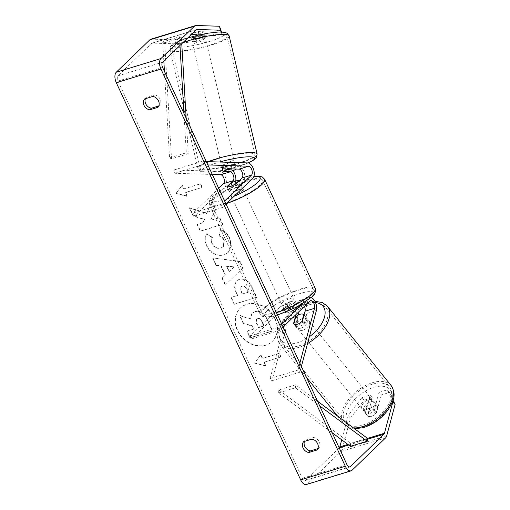 <?xml version="1.0" encoding="UTF-8"?>
<svg xmlns="http://www.w3.org/2000/svg" width="510" height="510" viewBox="0 0 510 510"><rect width="100%" height="100%" fill="white"/><g stroke="black" fill="none" stroke-linecap="round" stroke-linejoin="round"><path stroke-width="0.38" stroke-dasharray="2.55 1.91" d="M231.929 168.893L231.247 165.584A6.84 1.02 168.3 0 0 225.292 166.898A6.84 1.02 168.3 0 0 222.322 168.306L229.494 168.536A8.211 4.29 -107 0 1 232.86 170.633M235.754 181.018A8.211 4.29 -107 0 1 234.504 183.753L228.365 189.675A6.84 1.498 -24.9 0 0 237.297 186.947L243.429 181.024A8.211 4.29 73 0 0 244.054 172.182A8.211 4.29 73 0 0 238.419 165.814L231.247 165.584M212.287 174.477L174.783 173.273L174.101 169.958L220.008 171.436A8.211 4.29 -107 0 1 225.649 177.805A8.211 4.29 -107 0 1 225.018 186.647L194.61 215.985L193.207 212.963L221.098 204.44L224.623 201.042M226.026 204.07L222.507 207.468L221.098 204.44M218.726 188.343L193.207 212.963M194.61 215.985L222.507 207.468M174.101 169.958L201.992 161.44L206.301 161.581M174.783 173.273L202.68 164.755L201.992 161.44M202.68 164.755L207.851 164.921M236.213 169.033L235.288 165.125A6.84 1.141 166.7 0 0 235.422 164.813A6.84 1.141 166.7 0 0 229.978 164.959L230.915 168.893A6.84 1.141 166.7 0 0 225.981 170.206A6.84 1.02 168.3 0 0 223.131 171.436M235.888 183.919L237.297 186.947M226.963 186.647L228.365 189.675M223.004 171.621L222.322 168.306M202.489 39.825A6.84 1.141 166.7 0 0 205.428 38.129A6.84 1.141 166.7 0 0 201.788 37.969A6.84 1.141 166.7 0 0 195.056 39.589A6.84 1.141 166.7 0 0 192.111 41.285A6.84 1.141 166.7 0 0 195.757 41.444A6.84 1.141 166.7 0 0 202.489 39.825M200.934 33.258A6.84 1.141 166.7 0 0 203.739 31.881L198.435 31.709A6.84 1.141 166.7 0 0 193.5 33.022A6.84 1.141 166.7 0 0 190.689 34.406L195.999 34.572A6.84 1.141 166.7 0 0 200.934 33.258M205.428 38.129L204.963 36.159A6.84 1.141 166.7 0 1 204.829 36.471L203.739 31.881M204.963 36.159A6.84 1.141 166.7 0 0 199.518 36.306L199.193 34.929M232.012 164.539A6.84 1.141 166.7 0 0 234.957 162.843A6.84 1.141 166.7 0 0 231.31 162.684A6.84 1.141 166.7 0 0 224.578 164.303A6.84 1.141 166.7 0 0 221.64 165.999A6.84 1.141 166.7 0 0 225.28 166.158A6.84 1.141 166.7 0 0 232.012 164.539M228.48 171.762L227.549 167.822A6.84 1.141 166.7 0 1 222.105 167.969L221.64 165.999M227.549 167.822L222.239 167.65A6.84 1.141 166.7 0 0 222.105 167.969M230.915 168.893L231.738 168.925M192.111 41.285L191.645 39.315A6.84 1.141 166.7 0 1 191.779 38.996L190.689 34.406M191.645 39.315A6.84 1.141 166.7 0 0 197.09 39.168L195.999 34.572M191.779 38.996L197.09 39.168M204.829 36.471L199.518 36.306M235.288 165.125L229.978 164.959M231.234 161.256A6.84 1.141 166.7 0 0 234.179 159.56A6.84 1.141 166.7 0 0 230.539 159.4A6.84 1.141 166.7 0 0 223.801 161.02A6.84 1.141 166.7 0 0 220.862 162.715A6.84 1.141 166.7 0 0 224.502 162.875A6.84 1.141 166.7 0 0 231.234 161.256M203.267 43.108A6.84 1.141 166.7 0 0 206.206 41.412A6.84 1.141 166.7 0 0 202.566 41.246A6.84 1.141 166.7 0 0 195.834 42.865A6.84 1.141 166.7 0 0 192.888 44.561A6.84 1.141 166.7 0 0 196.528 44.727A6.84 1.141 166.7 0 0 203.267 43.108M184.199 42.496A28.254 4.718 166.7 0 0 172.055 49.495A28.254 4.718 166.7 0 0 187.094 50.171A28.254 4.718 166.7 0 0 214.895 43.477A28.254 4.718 166.7 0 0 227.046 36.478A28.254 4.718 166.7 0 0 212.007 35.808A28.254 4.718 166.7 0 0 184.199 42.496M212.173 160.644A28.254 4.718 166.7 0 0 200.022 167.65A28.254 4.718 166.7 0 0 215.061 168.319A28.254 4.718 166.7 0 0 242.868 161.632A28.254 4.718 166.7 0 0 255.013 154.632A28.254 4.718 166.7 0 0 239.974 153.956A28.254 4.718 166.7 0 0 212.173 160.644M275.298 318.82A23.078 19.01 46 0 1 272.499 341.177A23.078 19.01 46 0 1 237.66 330.314A23.078 19.01 46 0 1 240.459 307.963A23.078 19.01 46 0 1 275.298 318.82M275.017 319.088A23.078 19.01 46 0 1 272.219 341.445A23.078 19.01 46 0 1 237.386 330.588A23.078 19.01 46 0 1 240.178 308.231A23.078 19.01 46 0 1 275.017 319.088M145.439 98.691A6.84 5.635 46 0 1 146.306 97.321L154.517 94.815L152.847 96.428M154.517 94.815A6.84 5.635 46 0 1 160.197 99.303A6.84 5.635 46 0 1 159.579 105.71L158.776 105.959M317.838 448.641L318.648 448.398A6.84 5.635 -134 0 0 319.266 441.985A6.84 5.635 -134 0 0 313.586 437.497L311.916 439.116M365.281 413.081L367.512 415.688L372.345 397.698L370.107 395.091L365.281 413.081A6.84 3.742 -40.6 0 0 365.351 413.17A6.84 3.742 -40.6 0 0 369.208 413.718A6.84 3.742 -40.6 0 0 374.206 410.352L379.032 392.362L381.27 394.969L389.455 392.47L393.051 400.133M381.27 394.969L376.444 412.966A6.84 3.742 139.4 0 1 371.439 416.326A6.84 3.742 139.4 0 1 367.589 415.777A6.84 3.742 139.4 0 1 367.512 415.688M206.811 213.288L212.154 201.189L215.845 209.151L210.662 220.25L219.714 217.489L222.832 224.196L200.519 231.017L197.402 224.304L203.171 222.538L204.548 219.313L193.437 215.755L189.694 207.697L206.811 213.288L206.537 213.562L212.154 201.189M221.104 265.621L225.458 275.005L222.29 277.918L225.503 284.848L243.085 267.776L240.102 261.349L213.008 257.926L216.329 265.079L221.104 265.621L220.824 265.888L225.178 275.272L225.458 275.005M313.586 437.497L305.375 440.009A6.84 5.635 -134 0 0 304.508 441.373M339.226 447.939L305.7 480.28A4.106 2.142 -107 0 1 305.216 480.573A4.106 2.142 -107 0 1 302.341 478.265L117.982 81.09A4.106 2.142 -107 0 1 117.969 75.843L151.54 43.452A4.106 2.142 -107 0 1 152.031 43.159A4.106 2.142 -107 0 1 152.407 43.108L175.701 43.854L196.516 41.259L204.708 38.76L203.885 34.788L190.504 34.355A6.84 1.02 168.3 0 1 199.429 31.633L212.81 32.06L221.002 29.561M182.236 185.206L176.065 193.309L187.291 196.101L185.608 192.468L202.342 187.355L200.653 183.727L183.919 188.834L182.236 185.206L176.065 193.309M264.295 361.998L265.984 365.625L254.758 362.833L260.922 354.731L262.612 358.364L279.346 353.251L281.035 356.885L264.021 362.266L281.035 356.885M239.413 279.206L236.43 280.87L234.549 285.645L236.149 292.09L237.692 295.411L231.317 297.362L234.428 304.075L256.747 297.253L251.927 286.875C248.803 280.5 244.634 277.944 239.413 279.206L236.155 281.137L234.268 285.912L235.869 292.358L237.411 295.679L237.692 295.411M206.92 233.516C204.733 236.506 204.714 240.592 206.862 245.782C210.917 253.247 216.693 256.23 224.196 254.745L228.423 252.322L231.362 246.241L229.94 238.412C227.517 233.644 224.381 230.692 220.518 229.557L219.262 235.709C221.531 236.5 223.221 237.998 224.33 240.204L223.444 246.445L221.053 247.803C217.285 248.695 214.404 247.375 212.409 243.85C211.401 241.459 211.459 239.362 212.581 237.552L206.92 233.516L206.639 233.784C204.459 236.774 204.433 240.867 206.582 246.049C210.636 253.515 216.418 256.505 223.922 255.013L228.142 252.59L231.081 246.508L229.659 238.68C227.243 233.911 224.1 230.96 220.237 229.831L220.518 229.557M196.516 41.259L195.693 37.287L203.885 34.788M195.693 37.287L174.885 39.882L175.701 43.854M150.832 39.232A8.211 4.29 -107 0 1 151.585 39.13L174.885 39.882M204.708 38.76L191.326 38.333A6.84 1.02 -11.7 0 1 200.251 35.604L213.633 36.032L221.818 33.532L221.11 31.958M213.633 36.032L212.81 32.06M221.499 31.964L221.818 33.532M379.032 392.362L387.224 389.863L389.455 392.47M350.466 418.143L364.153 400.197L361.915 397.59L348.234 415.535L350.466 418.143L342.063 449.476A8.211 4.29 -107 0 1 340.967 451.522L307.39 483.913A8.211 4.29 -107 0 1 306.414 484.5M348.234 415.535L341.713 439.83M361.915 397.59L370.107 395.091M392.63 401.402L387.224 389.863M364.153 400.197L372.345 397.698M374.206 410.352L376.444 412.966M305.375 440.009L303.705 441.622M318.648 448.398L316.971 450.011M200.251 35.604L199.429 31.633M191.326 38.333L190.504 34.355M146.306 97.321L144.636 98.94M159.579 105.71L157.902 107.329M254.974 311.648L252.169 313.216L250.365 318.756L239.878 315.352L243.487 323.117L252.526 325.935L253.891 328.88L247.12 330.952L250.244 337.677L272.608 330.85L267.278 319.368C265.531 315.709 263.498 313.318 261.184 312.209C259.246 311.17 257.18 310.985 254.974 311.648L251.889 313.484L250.085 319.03L239.598 315.62L239.878 315.352M243.487 323.117L243.206 323.385L252.246 326.202L253.617 329.154L246.84 331.219L249.964 337.945L272.327 331.117L266.998 319.642C265.251 315.977 263.217 313.593 260.903 312.477L261.184 312.209M260.903 312.477C258.965 311.438 256.9 311.253 254.7 311.916M243.206 323.385L239.598 315.62M175.784 193.577L187.011 196.369L187.291 196.101M187.011 196.369L185.328 192.742L185.608 192.468M185.328 192.742L202.342 187.355M183.919 188.834L200.379 183.995L202.062 187.629M183.638 189.108L181.955 185.474M280.755 357.153L279.066 353.519L279.346 353.251M264.021 362.266L265.704 365.899L254.477 363.107L260.648 354.998L262.331 358.632L279.066 353.519M229.283 271.479L226.778 266.086L234.332 266.838L229.009 271.753L226.504 266.354L226.778 266.086M226.504 266.354L234.332 266.838M225.178 275.272L222.29 277.918M222.009 278.186L225.229 285.115L225.503 284.848M225.229 285.115L243.085 267.776M242.805 268.043L239.821 261.617L240.102 261.349M239.821 261.617L213.008 257.926M212.727 258.194L216.049 265.347L216.329 265.079M216.049 265.347L220.824 265.888M234.052 267.112L229.009 271.753M242.237 286.002C244.213 285.492 245.788 286.486 246.974 288.985L248.434 292.128L242.537 293.932L241.058 290.751L241.153 286.601L241.963 286.276C243.933 285.759 245.508 286.754 246.693 289.253L248.153 292.402L248.434 292.128M248.153 292.402L242.537 293.932M242.256 294.2L240.777 291.019L240.879 286.875L241.963 286.276M237.411 295.679L231.317 297.362M231.036 297.63L234.154 304.342L234.428 304.075M234.154 304.342L256.747 297.253M256.466 297.528L251.647 287.143C248.523 280.774 244.354 278.211 239.133 279.474M211.873 201.463L215.571 209.419L210.388 220.524L219.44 217.757L222.551 224.47L200.239 231.285L197.121 224.572L202.891 222.813L204.274 219.587L193.156 216.03L189.414 207.965L206.537 213.562M220.237 229.831L219.262 235.709M218.981 235.983C221.251 236.767 222.94 238.266 224.049 240.478L223.163 246.712L220.773 248.077C217.005 248.963 214.123 247.643 212.128 244.118C211.121 241.734 211.185 239.636 212.3 237.826L212.581 237.552M212.3 237.826L206.639 233.784M257.665 318.546L257.735 318.527C259.533 318.074 260.98 319.018 262.07 321.357L264.116 325.762L258.748 327.401L256.689 322.964L256.721 319.081L257.454 318.795C259.252 318.342 260.699 319.285 261.796 321.625L263.836 326.03L258.468 327.669L256.409 323.232L256.441 319.349L257.391 318.814M293.69 323.761L295.405 325.762L297.993 316.117A8.211 4.29 73 0 0 298.203 315.021M298.197 312.388A8.211 4.29 73 0 0 291.127 303.048A8.211 4.29 73 0 0 290.152 303.635L284.013 309.551A6.84 1.498 -24.9 0 0 292.938 306.829L299.077 300.906A8.211 4.29 -107 0 1 300.052 300.32A8.211 4.29 -107 0 1 305.49 304.317A8.211 4.29 -107 0 1 306.918 313.389L304.336 323.034A6.84 3.742 139.4 0 1 299.332 326.4A6.84 3.742 139.4 0 1 295.481 325.852A6.84 3.742 139.4 0 1 295.405 325.762M304.062 314.938L305.879 317.207A6.84 3.857 141.2 0 1 306.268 317.583A6.84 3.857 141.2 0 1 303.966 324.347L301.844 321.708A6.84 3.857 141.2 0 1 297.47 324.226A6.84 3.742 139.4 0 1 293.945 323.984M311.298 297.54A8.211 4.29 73 0 0 309.538 297.426A8.211 4.29 73 0 0 308.563 298.006L302.596 303.769M295.972 314.536L296.131 313.943A4.788 2.505 73 0 0 295.296 308.646A4.788 2.505 73 0 0 292.122 306.319A4.788 2.505 73 0 0 291.554 306.657L285.421 312.579A6.84 1.498 -24.9 0 0 294.346 309.857L300.479 303.934A4.788 2.505 -107 0 1 301.053 303.59A4.788 2.505 -107 0 1 304.438 306.37M284.223 325.871L286.645 316.837A4.788 2.505 73 0 0 285.81 311.546A4.788 2.505 73 0 0 282.642 309.213A4.788 2.505 73 0 0 282.075 309.557L251.666 338.895L279.556 330.372L283.075 326.98M283.617 328.14L270.083 378.579L271.951 380.76L288.513 319.011A8.211 4.29 73 0 0 287.079 309.94A8.211 4.29 73 0 0 281.641 305.943A8.211 4.29 73 0 0 280.666 306.529L250.257 335.867L278.154 327.344L279.556 330.372M281.673 323.952L278.154 327.344M250.257 335.867L251.666 338.895M271.951 380.76L299.842 372.236L301.397 366.441M270.083 378.579L297.98 370.062L299.842 372.236M297.98 370.062L299.848 363.107M294.346 309.857L292.938 306.829M285.421 312.579L284.013 309.551M302.468 320.86L304.336 323.034M283.445 305.86A6.84 1.498 155.1 0 1 290.152 302.041A6.84 1.498 155.1 0 1 295.233 301.276A6.84 1.498 155.1 0 1 294.608 302.449A6.84 1.498 155.1 0 1 287.901 306.261A6.84 1.498 155.1 0 1 282.82 307.033A6.84 1.498 155.1 0 1 283.445 305.86M297.451 306.484L295.768 302.857A6.84 1.498 155.1 0 1 296.074 303.087A6.84 1.498 155.1 0 1 295.449 304.266A6.84 1.498 155.1 0 1 291.784 306.701L293.467 310.329A6.84 1.498 155.1 0 1 285.657 312.719L289.642 308.875A6.84 1.498 155.1 0 1 297.451 306.484L293.467 310.329M289.642 308.875L287.959 305.241A6.84 1.498 155.1 0 0 284.293 307.677A6.84 1.498 155.1 0 0 283.662 308.85A6.84 1.498 155.1 0 0 283.974 309.085L285.657 312.719M239.113 180.808L240.682 184.186A6.84 1.498 155.1 0 1 240.988 184.422A6.84 1.498 155.1 0 1 240.363 185.595A6.84 1.498 155.1 0 1 236.697 188.031L235.014 184.397M230.048 190.823A6.84 1.498 155.1 0 1 236.755 187.011A6.84 1.498 155.1 0 1 241.836 186.239A6.84 1.498 155.1 0 1 241.204 187.412A6.84 1.498 155.1 0 1 234.504 191.231A6.84 1.498 155.1 0 1 229.423 191.996A6.84 1.498 155.1 0 1 230.048 190.823M227.199 186.781L228.888 190.415A6.84 1.498 155.1 0 1 228.582 190.185A6.84 1.498 155.1 0 1 229.207 189.006A6.84 1.498 155.1 0 1 232.872 186.571L231.189 182.937M283.974 309.085L287.959 305.241M295.768 302.857L291.784 306.701M240.682 184.186L236.697 188.031M228.888 190.415L232.872 186.571M231.457 193.851A6.84 1.498 155.1 0 1 238.157 190.039A6.84 1.498 155.1 0 1 243.238 189.267A6.84 1.498 155.1 0 1 242.613 190.44A6.84 1.498 155.1 0 1 235.907 194.253A6.84 1.498 155.1 0 1 230.826 195.024A6.84 1.498 155.1 0 1 231.457 193.851M282.043 302.832A6.84 1.498 155.1 0 1 288.743 299.019A6.84 1.498 155.1 0 1 293.824 298.248A6.84 1.498 155.1 0 1 293.199 299.421A6.84 1.498 155.1 0 1 286.499 303.233A6.84 1.498 155.1 0 1 281.418 304.005A6.84 1.498 155.1 0 1 282.043 302.832M310.66 294.091A28.254 6.197 155.1 0 1 282.98 309.838A28.254 6.197 155.1 0 1 261.993 313.025A28.254 6.197 155.1 0 1 264.582 308.161A28.254 6.197 155.1 0 1 292.262 292.415A28.254 6.197 155.1 0 1 313.248 289.227A28.254 6.197 155.1 0 1 310.66 294.091M260.074 185.111A28.254 6.197 155.1 0 1 232.394 200.857A28.254 6.197 155.1 0 1 211.408 204.045A28.254 6.197 155.1 0 1 213.996 199.18A28.254 6.197 155.1 0 1 241.676 183.434A28.254 6.197 155.1 0 1 262.663 180.247A28.254 6.197 155.1 0 1 260.074 185.111M367.863 411.87A6.84 3.857 141.2 0 1 363.872 411.156A6.84 3.857 141.2 0 1 364.682 406.062A6.84 3.857 141.2 0 1 370.547 401.874A6.84 3.857 141.2 0 1 374.538 402.588A6.84 3.857 141.2 0 1 373.728 407.681A6.84 3.857 141.2 0 1 367.863 411.87M369.705 408.797A6.84 3.857 141.2 0 1 374.085 406.279A6.84 3.857 141.2 0 1 377.687 406.617L375.774 413.757A6.84 3.857 141.2 0 1 371.401 416.275A6.84 3.857 141.2 0 1 367.793 415.937L369.705 408.797L367.232 405.718A6.84 3.857 141.2 0 0 364.93 412.475A6.84 3.857 141.2 0 0 365.319 412.851L367.793 415.937M300.651 328.191A6.84 3.857 141.2 0 1 296.661 327.477A6.84 3.857 141.2 0 1 297.47 322.384A6.84 3.857 141.2 0 1 303.335 318.195A6.84 3.857 141.2 0 1 307.332 318.909A6.84 3.857 141.2 0 1 306.516 323.997A6.84 3.857 141.2 0 1 300.651 328.191M297.904 319.387L295.985 326.528A6.84 3.857 141.2 0 1 295.602 326.151A6.84 3.857 141.2 0 1 297.904 319.387L295.781 316.748M375.774 413.757L373.301 410.671A6.84 3.857 141.2 0 0 375.602 403.907A6.84 3.857 141.2 0 0 375.213 403.537L377.687 406.617M365.319 412.851L367.232 405.718M375.213 403.537L373.301 410.671M305.879 317.207L303.966 324.347M302.424 330.391A6.84 3.857 141.2 0 1 298.433 329.677A6.84 3.857 141.2 0 1 299.242 324.583A6.84 3.857 141.2 0 1 305.108 320.395A6.84 3.857 141.2 0 1 309.098 321.109A6.84 3.857 141.2 0 1 308.289 326.202A6.84 3.857 141.2 0 1 302.424 330.391M366.097 409.67A6.84 3.857 141.2 0 1 362.1 408.956A6.84 3.857 141.2 0 1 362.91 403.863A6.84 3.857 141.2 0 1 368.775 399.674A6.84 3.857 141.2 0 1 372.772 400.388A6.84 3.857 141.2 0 1 371.956 405.482A6.84 3.857 141.2 0 1 366.097 409.67M372.976 384.03A28.254 15.937 141.2 0 1 389.468 386.975A28.254 15.937 141.2 0 1 386.115 408.013A28.254 15.937 141.2 0 1 361.896 425.314A28.254 15.937 141.2 0 1 345.404 422.363A28.254 15.937 141.2 0 1 348.757 401.332A28.254 15.937 141.2 0 1 372.976 384.03M309.302 304.75A28.254 15.937 141.2 0 1 325.794 307.702A28.254 15.937 141.2 0 1 322.441 328.733A28.254 15.937 141.2 0 1 298.229 346.035A28.254 15.937 141.2 0 1 281.737 343.083A28.254 15.937 141.2 0 1 285.084 322.052A28.254 15.937 141.2 0 1 309.302 304.75M319.713 405.903L295.392 387.81L278.651 392.923L332.163 432.729M350.434 446.32L350.606 443.349L278.83 389.952L295.564 384.84L295.392 387.81M278.83 389.952L278.651 392.923M317.513 401.172L295.564 384.84M350.606 443.349L367.347 438.237M163.831 61.021L162.703 41.884L179.437 36.771L179.953 45.466M183.976 113.481L186.297 152.796L169.562 157.909L164.449 71.413M162.703 41.884L164.673 42.783L171.532 158.808L188.273 153.695L186.297 152.796M171.532 158.808L169.562 157.909M164.673 42.783L181.407 37.67L181.764 43.72M186.169 118.218L188.273 153.695M179.437 36.771L181.407 37.67M238.419 165.814L247.898 162.913M243.429 181.024L252.915 178.13M225.018 186.647L234.504 183.753M220.008 171.436L229.494 168.536M229.175 35.974A30.447 5.081 -13.3 0 1 216.087 43.516A30.447 5.081 -13.3 0 1 186.124 50.726A30.447 5.081 -13.3 0 1 169.919 49.999A30.447 5.081 -13.3 0 1 183.013 42.457A30.447 5.081 -13.3 0 1 183.109 42.419M213.448 40.175A27.024 4.513 166.7 0 0 220.613 32.104A27.024 4.513 166.7 0 0 184.091 39.232A27.024 4.513 166.7 0 0 176.925 47.309A27.024 4.513 166.7 0 0 213.448 40.175M208.15 161.638A30.447 5.081 166.7 0 0 197.893 168.153A30.447 5.081 166.7 0 0 214.098 168.874A30.447 5.081 166.7 0 0 244.054 161.67A30.447 5.081 166.7 0 0 257.148 154.122M248.083 162.926A27.024 4.513 -13.3 0 1 242.977 164.889A27.024 4.513 -13.3 0 1 206.454 172.023A27.024 4.513 -13.3 0 1 213.62 163.952A27.024 4.513 -13.3 0 1 219.727 162.008M302.341 478.265L346.972 464.629M117.982 81.09L162.613 67.454M151.585 39.13L196.216 25.5M152.407 43.108L196.318 29.695M151.54 43.452L196.172 29.816M117.969 75.843L162.601 62.207M305.7 480.28L349.28 466.969M348.681 445.02L367.283 439.333M347.865 444.408L367.334 438.466M342.063 449.476L386.695 435.846M340.967 451.522L385.592 437.892M307.39 483.913L352.021 470.284M306.918 313.389L316.404 310.494M299.077 300.906L308.563 298.006M300.479 303.934L309.965 301.034M282.075 309.557L291.554 306.657M280.666 306.529L290.152 303.635M288.513 319.011L297.993 316.117M286.645 316.837L296.131 313.943M315.237 288.309A30.447 6.675 -24.9 0 0 292.619 291.739A30.447 6.675 -24.9 0 0 262.797 308.709A30.447 6.675 -24.9 0 0 260.004 313.943A30.447 6.675 -24.9 0 0 276.452 312.713M266.991 310.883A27.024 5.922 155.1 0 1 300.046 293.524A27.024 5.922 155.1 0 1 311.062 297.426A27.024 5.922 155.1 0 1 278.007 314.785A27.024 5.922 155.1 0 1 266.991 310.883M226.638 203.477A30.447 6.675 155.1 0 1 209.419 204.963A30.447 6.675 155.1 0 1 212.211 199.729A30.447 6.675 155.1 0 1 242.033 182.758A30.447 6.675 155.1 0 1 264.645 179.329M253.782 176.785A27.024 5.922 -24.9 0 0 213.594 195.846A27.024 5.922 -24.9 0 0 234.115 196.267M391.17 385.605A30.447 17.174 -38.8 0 0 373.403 382.43A30.447 17.174 -38.8 0 0 347.31 401.07A30.447 17.174 -38.8 0 0 343.702 423.733A30.447 17.174 -38.8 0 0 353.526 427.954M363.911 426.615A27.024 15.243 141.2 0 1 346.685 413.023A27.024 15.243 141.2 0 1 374.499 387.128A27.024 15.243 141.2 0 1 391.718 400.72A27.024 15.243 141.2 0 1 363.911 426.615M307.543 343.53A30.447 17.174 141.2 0 1 297.795 347.635A30.447 17.174 141.2 0 1 280.028 344.454A30.447 17.174 141.2 0 1 283.637 321.791A30.447 17.174 141.2 0 1 309.729 303.15A30.447 17.174 141.2 0 1 327.503 306.331M315.524 302.596A27.024 15.243 -38.8 0 0 307.294 303.45A27.024 15.243 -38.8 0 0 279.48 329.345A27.024 15.243 -38.8 0 0 296.699 342.93A27.024 15.243 -38.8 0 0 309.372 336.721M187.705 37.989L183.747 39.283C178.596 41.049 174.822 42.827 172.405 44.612L170.965 45.996C170.474 45.868 170.123 47.207 169.919 49.999L197.893 168.153C199.805 171.921 200.883 172.068 208.488 172.138C219.23 171.405 230.845 168.976 243.321 164.838L248.274 162.951M235.422 164.813L234.957 162.843M234.179 159.56L206.206 41.412M200.022 167.65L172.055 49.495M255.013 154.632L227.046 36.478M220.862 162.715L192.888 44.561M365.351 413.17L367.589 415.777M152.031 43.159L196.662 29.523M305.216 480.573L349.847 466.943M293.613 323.678L295.481 325.852M300.052 300.32L309.538 297.426M301.053 303.59L310.533 300.696M281.641 305.943L291.127 303.048M282.642 309.213L292.122 306.319M253.865 176.562L241.377 180.183L233.064 183.683L224.4 188.133L212.625 196.414C209.91 198.32 208.839 201.169 209.419 204.963L260.004 313.943L262.376 316.321L265.863 317.118L273.43 316.168L277.536 315.046M295.233 301.276L296.074 303.087M240.988 184.422L241.836 186.239M228.582 190.185L229.423 191.996M282.82 307.033L283.662 308.85M243.238 189.267L293.824 298.248M211.408 204.045L261.993 313.025M262.663 180.247L313.248 289.227M230.826 195.024L281.418 304.005M337.543 416.064L343.702 423.733L348.814 427.507L354.584 428.744M306.478 377.387L280.028 344.454C274.265 334.949 278.065 328.829 282.782 320.675C289.47 311.578 297.929 305.471 308.161 302.347L314.912 301.302M363.872 411.156L364.93 412.475M295.602 326.151L296.661 327.477M306.268 317.583L307.332 318.909M374.538 402.588L375.602 403.907M298.433 329.677L362.1 408.956M325.794 307.702L389.468 386.975M281.737 343.083L345.404 422.363M309.098 321.109L372.772 400.388"/><path stroke-width="0.76" d="M223.131 171.436A6.84 1.02 168.3 0 0 223.004 171.621L230.176 171.851A4.788 2.505 -107 0 1 233.465 175.567A4.788 2.505 -107 0 1 233.102 180.725L226.963 186.647A6.84 1.498 -24.9 0 0 235.888 183.919L242.027 177.996A4.788 2.505 73 0 0 242.39 172.839A4.788 2.505 73 0 0 239.101 169.122L231.929 168.893A6.84 1.02 168.3 0 0 225.981 170.206A6.84 1.141 166.7 0 0 223.17 171.59L222.239 167.65M206.301 161.581L247.898 162.913A8.211 4.29 -107 0 1 253.54 169.282A8.211 4.29 -107 0 1 252.915 178.13L226.026 204.07M207.851 164.921L248.587 166.228A4.788 2.505 -107 0 1 251.876 169.945A4.788 2.505 -107 0 1 251.513 175.102L224.623 201.042M212.287 174.477L220.69 174.745A4.788 2.505 -107 0 1 223.979 178.462A4.788 2.505 -107 0 1 223.616 183.625L218.726 188.343M232.86 170.633A8.211 4.29 -107 0 1 235.754 181.018M198.435 31.709L199.193 34.929M223.17 171.59L228.48 171.762A6.84 1.141 166.7 0 0 233.414 170.448A6.84 1.141 166.7 0 0 236.219 169.065L236.213 169.033M231.738 168.925L236.219 169.065M152.847 96.428A6.84 5.635 46 0 1 158.521 100.916A6.84 5.635 46 0 1 157.902 107.329L149.691 109.835A6.84 5.635 46 0 1 144.018 105.347A6.84 5.635 46 0 1 144.636 98.94L152.847 96.428M317.59 443.604A6.84 5.635 -134 0 0 311.916 439.116L303.705 441.622A6.84 5.635 -134 0 0 303.087 448.035A6.84 5.635 -134 0 0 308.76 452.523L316.971 450.011A6.84 5.635 -134 0 0 317.59 443.604M304.508 441.373A6.84 5.635 -134 0 0 310.437 450.904L317.838 448.641M393.051 400.133L395.097 404.513L392.859 401.906L384.457 433.232A4.106 2.142 -107 0 1 383.909 434.259L350.332 466.65A4.106 2.142 -107 0 1 349.847 466.943A4.106 2.142 -107 0 1 346.972 464.629L162.613 67.454A4.106 2.142 -107 0 1 162.601 62.207L196.172 29.816A4.106 2.142 -107 0 1 196.662 29.523A4.106 2.142 -107 0 1 197.038 29.478L220.333 30.224L219.517 26.246L221.499 31.964M158.776 105.959L151.368 108.222A6.84 5.635 46 0 1 145.439 98.691M395.097 404.513L386.695 435.846A8.211 4.29 -107 0 1 385.592 437.892L352.021 470.284A8.211 4.29 -107 0 1 351.046 470.87A8.211 4.29 -107 0 1 345.302 466.248L160.937 69.073A8.211 4.29 -107 0 1 160.911 58.573L194.488 26.182A8.211 4.29 -107 0 1 195.464 25.596A8.211 4.29 -107 0 1 196.216 25.5L219.517 26.246M351.046 470.87L306.414 484.5A8.211 4.29 -107 0 1 300.67 479.878L116.305 82.703A8.211 4.29 -107 0 1 116.28 72.21L149.857 39.818A8.211 4.29 -107 0 1 150.832 39.232L195.464 25.596M221.11 31.958L220.333 30.224M341.713 439.83L339.826 446.868A4.106 2.142 -107 0 1 339.278 447.888L339.226 447.939M392.859 401.906L392.63 401.402M310.437 450.904L308.76 452.523M151.368 108.222L149.691 109.835M293.945 323.984A6.84 3.742 139.4 0 1 293.613 323.678A6.84 3.742 139.4 0 1 293.543 323.589L293.69 323.761M301.397 366.441L316.404 310.494A8.211 4.29 73 0 0 311.298 297.54M299.848 363.107L314.542 308.32A4.788 2.505 73 0 0 313.707 303.023A4.788 2.505 73 0 0 310.533 300.696A4.788 2.505 73 0 0 309.965 301.034L283.075 326.98M304.438 306.37A4.788 2.505 -107 0 1 305.056 311.215L302.468 320.86A6.84 3.742 139.4 0 1 297.47 324.226A6.84 3.857 141.2 0 1 293.862 323.888L295.985 326.528M283.617 328.14L284.223 325.871M302.596 303.769L281.673 323.952M298.203 315.021A8.211 4.29 73 0 0 298.197 312.388M293.543 323.589L295.972 314.536M231.189 182.937A6.84 1.498 155.1 0 1 238.999 180.553L235.014 184.397A6.84 1.498 155.1 0 1 227.199 186.781L231.189 182.937M293.862 323.888L295.781 316.748A6.84 3.857 141.2 0 1 300.154 314.23A6.84 3.857 141.2 0 1 303.762 314.568L304.062 314.938M301.914 321.453L303.762 314.568M332.163 432.729L350.434 446.32L367.175 441.207L319.713 405.903M367.175 441.207L367.347 438.237L317.513 401.172M179.953 45.466L183.976 113.481M163.831 61.021L164.449 71.413M181.764 43.72L186.169 118.218M239.101 169.122L248.587 166.228M242.027 177.996L251.513 175.102M223.616 183.625L233.102 180.725M220.69 174.745L230.176 171.851M183.109 42.419A30.447 5.081 -13.3 0 1 213.021 35.241A30.447 5.081 -13.3 0 1 229.175 35.974L227.192 33.265L224.534 32.277L218.58 31.99L208.278 33.144L197.918 35.222L187.705 37.989M248.274 162.951L254.662 159.509L256.103 158.132L257.148 154.122A30.447 5.081 166.7 0 0 240.943 153.402A30.447 5.081 166.7 0 0 210.981 160.605A30.447 5.081 166.7 0 0 208.15 161.638M219.727 162.008A27.024 4.513 -13.3 0 1 250.149 156.819A27.024 4.513 -13.3 0 1 248.083 162.926M116.305 82.703L160.937 69.073M300.67 479.878L345.302 466.248M196.318 29.695L197.038 29.478M349.28 466.969L350.332 466.65M339.278 447.888L348.681 445.02M367.283 439.333L383.909 434.259M339.826 446.868L347.865 444.408M367.334 438.466L384.457 433.232M116.28 72.21L160.911 58.573M149.857 39.818L194.488 26.182M305.056 311.215L314.542 308.32M276.452 312.713A30.447 6.675 -24.9 0 0 312.445 293.543A30.447 6.675 -24.9 0 0 315.237 288.309C315.83 292.071 314.766 294.92 312.031 296.858L297.03 306.899L277.536 315.046M253.865 176.562L258.851 176.16L262.287 176.957L264.645 179.329A30.447 6.675 155.1 0 1 261.859 184.563A30.447 6.675 155.1 0 1 226.638 203.477M234.115 196.267A27.024 5.922 -24.9 0 0 257.665 182.389A27.024 5.922 -24.9 0 0 253.782 176.785M353.526 427.954A30.447 17.174 -38.8 0 0 361.469 426.915A30.447 17.174 -38.8 0 0 387.562 408.268A30.447 17.174 -38.8 0 0 391.17 385.605C396.933 395.116 393.133 401.23 388.416 409.39C381.729 418.481 373.269 424.588 363.043 427.711L354.584 428.744M391.17 385.605L327.503 306.331A30.447 17.174 141.2 0 1 307.543 343.53M309.372 336.721A27.024 15.243 -38.8 0 0 324.864 315.467A27.024 15.243 -38.8 0 0 315.524 302.596M257.148 154.122L229.175 35.974M264.645 179.329L315.237 288.309M306.478 377.387L337.543 416.064M327.503 306.331L322.384 302.558L314.912 301.302"/></g></svg>
